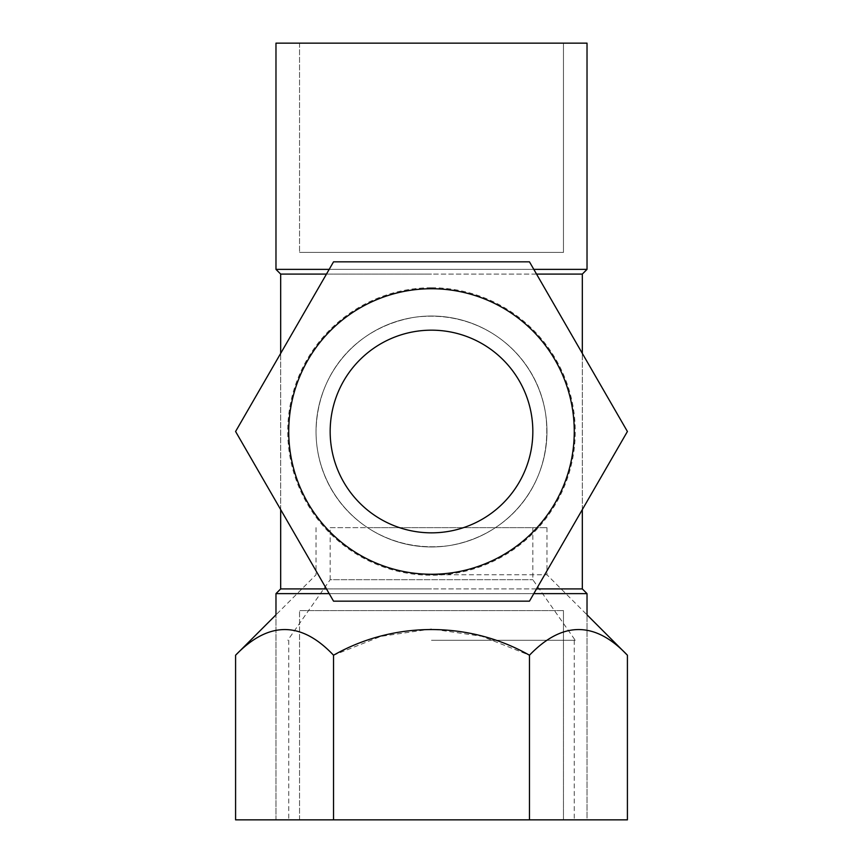 <?xml version="1.0" encoding="UTF-8"?>
<svg xmlns="http://www.w3.org/2000/svg" width="863" height="863" viewBox="0 0 863 863"><rect width="100%" height="100%" fill="white"/><g stroke="black" fill="none" stroke-linecap="round" stroke-linejoin="round"><path stroke-width="0.65" stroke-dasharray="4.32 3.24" d="M316.031 431.5A115.469 115.469 0 0 1 489.235 331.5A115.469 115.469 0 0 1 489.235 531.5A115.469 115.469 0 0 1 316.031 431.5C316.171 501.327 376.333 555.103 448.598 545.696C511.835 535.362 554.359 479.893 545.643 414.024C536.732 353.55 480.691 308.512 414.542 317.282C356.743 327.012 317.066 372.6 316.031 431.5A115.469 115.469 0 0 1 489.235 331.5A115.469 115.469 0 0 1 489.235 531.5A115.469 115.469 0 0 1 316.031 431.5C316.171 501.327 376.333 555.103 448.598 545.696C511.835 535.362 554.359 479.893 545.643 414.024C536.732 353.55 480.691 308.512 414.542 317.282C356.743 327.012 317.066 372.6 316.031 431.5M431.5 274.089L280.68 274.089L431.5 274.089M536.527 274.089L326.473 274.089L536.527 274.089M431.5 269.375L275.977 269.375L431.5 269.375M533.809 269.375L329.191 269.375L533.809 269.375M431.5 588.911L280.68 588.911L431.5 588.911M536.527 588.911L326.473 588.911L536.527 588.911M431.5 593.625L275.977 593.625L431.5 593.625M533.809 593.625L329.191 593.625L533.809 593.625M587.023 819.85L275.977 819.85L587.023 819.85L275.977 819.85L587.023 819.85L587.023 614.834L587.023 819.85M563.463 610.594L299.537 610.594L563.463 610.594L299.537 610.594L563.463 610.594L563.463 819.85L299.537 819.85L563.463 819.85L563.463 610.594M275.977 43.15L587.023 43.15L275.977 43.15M563.463 43.15L299.537 43.15L563.463 43.15L563.463 252.406L299.537 252.406L563.463 252.406L299.537 252.406L563.463 252.406L563.463 43.15L299.537 43.15L563.463 43.15M431.5 574.262A142.762 142.762 0 0 0 555.136 360.119A142.762 142.762 0 0 0 307.864 360.119A142.762 142.762 0 0 0 431.5 574.262M529.461 601.166L627.412 431.5L529.461 261.834L333.539 261.834L235.588 431.5L333.539 601.166L529.461 601.166M431.5 546.969A115.469 115.469 0 0 0 531.5 373.765A115.469 115.469 0 0 0 331.5 373.765A115.469 115.469 0 0 0 431.5 546.969A115.469 115.469 0 0 0 540.001 392.007A115.469 115.469 0 0 0 357.282 343.043A115.469 115.469 0 0 0 431.5 546.969M330.173 431.5A101.327 101.327 0 0 0 431.5 532.827A101.327 101.327 0 0 0 532.827 431.5A101.327 101.327 0 0 0 431.5 330.173A101.327 101.327 0 0 0 330.173 431.5M431.5 287.757A143.743 143.743 0 0 1 555.988 503.377A143.743 143.743 0 0 1 307.012 503.377A143.743 143.743 0 0 1 431.5 287.757M563.463 819.85L299.537 819.85L563.463 819.85M431.5 640.281L575.243 640.281L431.5 640.281M431.5 819.85L574.262 819.85L431.5 819.85M235.588 655.222C267.951 621.004 300.604 621.004 333.539 655.222L380.885 636.365L431.5 628.976L481.802 636.279L529.461 655.222L529.461 819.85L627.412 819.85M529.461 655.222C561.824 621.004 594.478 621.004 627.412 655.222M333.539 655.222L333.539 819.85L529.461 819.85M431.5 574.78L546.969 574.78L431.5 574.78M235.588 819.85L333.539 819.85M373.765 527.649L546.969 527.649L373.765 527.649M330.173 527.649L532.827 527.649L330.173 527.649L330.173 579.709L532.827 579.709L330.173 579.709L287.757 640.281M582.32 509.612L582.32 353.388L582.32 509.612M280.68 509.612L280.68 353.388L280.68 509.612M275.977 819.85L275.977 614.834L275.977 819.85M299.537 819.85L299.537 610.594L299.537 819.85M299.537 43.15L299.537 252.406L299.537 43.15M288.738 640.281L288.738 819.85M574.262 640.281L574.262 819.85M316.031 527.649L316.031 574.78L275.977 614.834M546.969 527.649L546.969 574.78L587.023 614.834M532.827 527.649L532.827 579.709L575.243 640.281"/><path stroke-width="1.29" d="M582.32 274.089L536.527 274.089L582.32 274.089L587.023 269.375L533.809 269.375L587.023 269.375L587.023 43.15L275.977 43.15L275.977 269.375L329.191 269.375L275.977 269.375L280.68 274.089L275.977 269.375L275.977 43.15L587.023 43.15L587.023 269.375L582.32 274.089L582.32 353.388L582.32 274.089M326.473 274.089L280.68 274.089L326.473 274.089M582.32 588.911L536.527 588.911L582.32 588.911L582.32 509.612L582.32 588.911L587.023 593.625L533.809 593.625L587.023 593.625L587.023 614.834L587.023 593.625L582.32 588.911M326.473 588.911L280.68 588.911L280.68 509.612L280.68 588.911L275.977 593.625L329.191 593.625L275.977 593.625L275.977 614.834L275.977 593.625L280.68 588.911L326.473 588.911M431.5 574.262A142.762 142.762 0 0 0 555.136 360.119A142.762 142.762 0 0 0 307.864 360.119A142.762 142.762 0 0 0 431.5 574.262M529.461 601.166L627.412 431.5L529.461 261.834L333.539 261.834L235.588 431.5L333.539 601.166L529.461 601.166M431.5 330.173A101.327 101.327 0 0 1 519.256 482.169A101.327 101.327 0 0 1 343.744 482.169A101.327 101.327 0 0 1 431.5 330.173M587.023 614.834L627.412 655.222L627.412 819.85L235.588 819.85L235.588 655.222C268.522 621.004 301.176 621.004 333.539 655.222L333.539 819.85M627.412 655.222C595.049 621.004 562.396 621.004 529.461 655.222C469.871 621.284 394.272 620.713 333.539 655.222M529.461 655.222L529.461 819.85M280.68 353.388L280.68 274.089L280.68 353.388M275.977 614.834L235.588 655.222"/></g></svg>
